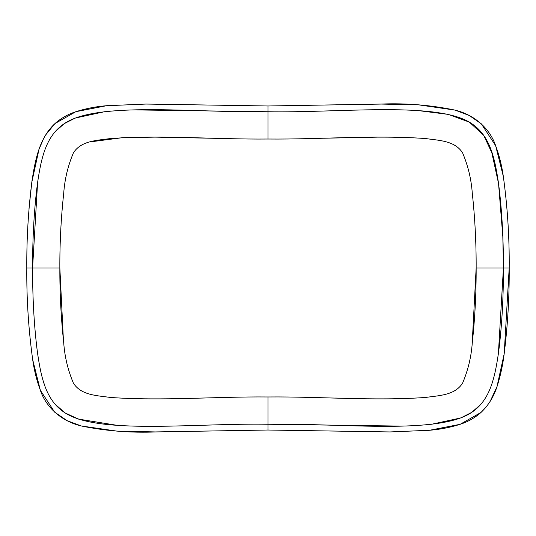 <?xml version="1.0" encoding="UTF-8"?>
<svg xmlns="http://www.w3.org/2000/svg" width="536" height="536" viewBox="0 0 536 536"><rect width="100%" height="100%" fill="white"/><g stroke="black" fill="none" stroke-linecap="round" stroke-linejoin="round"><path stroke-width="0.8" d="M491.438 150.938L498.534 183.406L502.828 236.631L503.425 268C503.451 236.999 501.817 208.799 498.534 183.406C494.427 155.306 489.12 132.218 466.789 120.727C429.658 102.028 337.178 113.002 268 111.749L136.754 109.934M43.496 381.82L44.562 385.062M54.86 404.017L65.144 412.948L78.524 419.112L117.109 425.329M104.473 111.729L75.181 118.074L64.213 123.662L55.007 131.816M37.6 182.468L32.575 268C32.549 299.001 34.183 327.201 37.466 352.594C41.574 380.694 46.88 403.782 69.211 415.273C106.342 433.972 198.823 422.998 268 424.251L399.246 426.066M492.504 154.18L483.66 135.253L469.322 122.114L448.337 114.403L418.891 110.671M431.527 424.271L460.819 417.926L471.787 412.338L480.993 404.184M498.4 353.532L503.425 268C508.068 268 513.073 268 503.425 268L476.149 268C476.263 293.011 474.97 318.009 472.263 342.986C471.285 356.755 468.089 370.068 462.682 382.925C455.124 395.494 438.415 395.568 425.517 397.464C373.19 401.129 320.461 396.473 268 396.975C215.539 396.473 162.803 401.136 110.49 397.464C97.586 395.568 80.876 395.494 73.318 382.925C67.911 370.068 64.715 356.755 63.737 342.986C61.03 318.009 59.737 293.011 59.851 268L63.416 340.186M476.149 268C476.263 242.996 474.97 217.998 472.263 193C471.285 179.252 468.089 165.939 462.682 153.075C455.124 140.506 438.415 140.432 425.51 138.536C373.197 134.864 320.461 139.528 268 139.025L268 111.749C268 107.113 268 102.101 268 111.749C198.823 113.002 106.342 102.028 69.211 120.727C46.88 132.218 41.574 155.306 37.466 183.406C34.183 208.799 32.549 236.999 32.575 268C27.932 268 22.927 268 32.575 268L59.851 268C59.737 242.989 61.03 217.991 63.737 193.014C64.715 179.245 67.911 165.932 73.318 153.075C80.882 140.512 97.579 140.432 110.49 138.536C162.803 134.864 215.539 139.534 268 139.025C320.461 139.528 373.197 134.871 425.517 138.536C438.415 140.432 455.124 140.506 462.682 153.075C468.089 165.939 471.285 179.252 472.263 193C474.97 217.998 476.263 242.996 476.149 268L472.176 343.703M268 396.975L268 424.251C268 428.887 268 433.899 268 424.251C337.178 422.998 429.658 433.972 466.789 415.273C489.12 403.782 494.427 380.694 498.534 352.594C501.817 327.201 503.451 299.001 503.425 268M268 430.026L390.02 431.942L429.457 430.287L460.116 424.318L481.006 412.452L486.065 407.112M335.496 398.054L338.611 398.127L335.496 398.054M226.393 138.549L223.278 138.482M220.758 138.429L155.252 137.116L122.402 137.685L89.954 141.919M376.922 137.149L324.434 138.214M32.683 359.649L40.354 390.308L54.652 412.144L67.094 420.673L81.305 425.973L116.768 431.098L155.299 431.929L268 430.019L390.007 431.942L429.638 430.267C440.009 429.423 450.093 427.467 459.875 424.398C467.673 421.906 474.662 417.98 480.846 412.606C488.464 405.337 493.87 396.627 497.06 386.476C500.356 376.192 502.688 365.619 504.054 354.765C507.686 326.029 509.394 297.112 509.2 268C509.455 237.113 507.471 206.414 503.25 175.902C501.75 165.383 499.177 155.219 495.532 145.403C489.944 128.955 474.903 114.851 454.93 110.094C430.669 105.049 405.92 103.039 380.681 104.071L268 105.981L145.98 104.058L106.543 105.713L75.877 111.682L55.007 123.535L45.54 135.112M43.677 138.415L38.994 149.37L31.792 182.334L28.998 208.725M503.317 176.351L495.646 145.691L481.348 123.856L469.302 115.528L455.553 110.269M454.843 110.074L418.844 104.882L381.404 104.071L268 105.981L145.993 104.058L106.363 105.733C95.589 106.59 85.144 108.674 75.027 111.984C67.71 114.449 61.131 118.215 55.288 123.28C39.309 137.759 35.148 160.224 31.972 181.047C28.321 209.844 26.599 238.828 26.8 268C26.545 298.887 28.529 329.586 32.75 360.098C34.25 370.617 36.823 380.781 40.468 390.597C46.002 406.992 61.117 421.236 81.405 425.999C105.974 431.018 131.025 432.988 156.552 431.922L268 430.019M490.125 401.424L496.979 386.704L504.202 353.747L509.2 268"/></g></svg>
